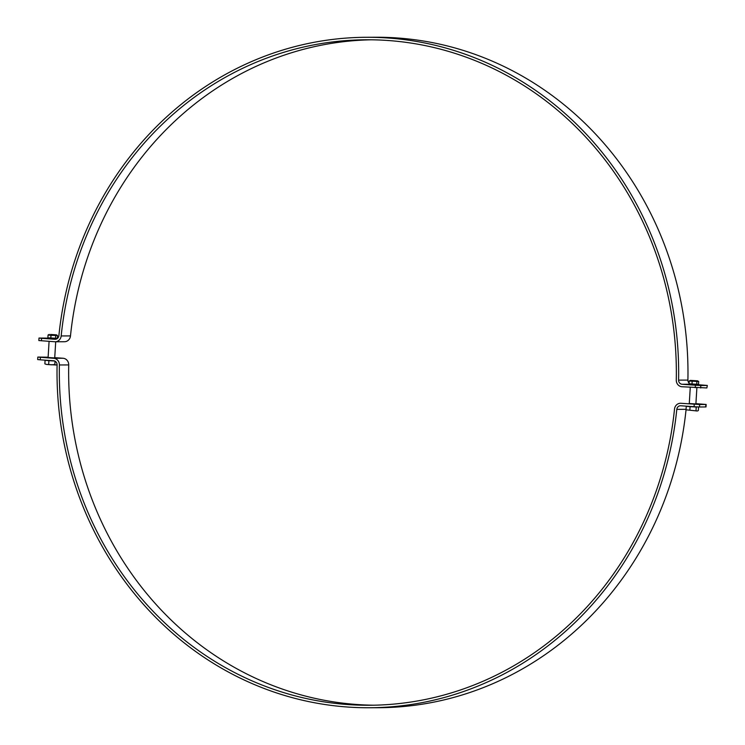 <?xml version="1.0" encoding="UTF-8"?>
<svg xmlns="http://www.w3.org/2000/svg" width="745" height="745" viewBox="0 0 745 745"><rect width="100%" height="100%" fill="white"/><g stroke="black" fill="none" stroke-linecap="round" stroke-linejoin="round"><path stroke-width="1.12" d="M41.422 340.791L41.58 338.314L38.991 338.053L38.842 340.54L54.748 341.75A6.537 6.062 -90.2 0 0 55.167 341.769A6.537 6.062 -90.2 0 0 61.174 335.948A332.745 308.523 89.8 0 1 366.624 39.774A332.745 308.523 89.8 0 1 676.283 380.071A6.537 6.062 -90.2 0 0 681.945 386.748L706.865 387.949L707.322 385.444L706.865 387.949M38.991 338.053L48.341 338.118M700.663 387.968L700.812 385.491L695.42 385.221L695.271 387.698M700.812 385.491L707.024 385.463M697.897 384.699L707.322 385.444M41.58 338.314L54.897 339.273A4.051 3.753 -90.2 0 0 58.883 335.669A335.231 310.823 89.8 0 1 366.615 37.287A335.231 310.823 89.8 0 1 678.593 380.127A4.051 3.753 -90.2 0 0 682.103 384.262L695.42 385.221M366.615 37.287L375.927 37.25A335.231 310.823 89.8 0 1 687.905 380.099A4.051 3.753 -90.2 0 0 689.097 383.144M371.28 39.792A332.745 308.523 -90.2 0 0 70.486 335.911A6.537 6.062 89.8 0 1 64.489 341.731L55.167 341.769M54.72 357.945L48.099 357.535M695.895 403.939L689.274 403.539M695.914 403.66L706.158 404.461L699.648 404.507L680.939 403.287A6.537 6.062 -90.2 0 0 680.511 403.269A6.537 6.062 -90.2 0 0 674.514 409.089A332.745 308.523 89.8 0 1 369.064 705.264A332.745 308.523 89.8 0 1 59.395 364.957A6.537 6.062 -90.2 0 0 53.733 358.289L37.827 357.079L48.118 357.19M694.265 404.237L694.107 406.723L699.499 406.994L706.009 406.947L706.158 404.461M37.827 357.079L37.678 359.556L40.258 359.816L40.416 357.33M54.73 357.656L63.055 358.252A6.537 6.062 89.8 0 1 68.717 364.929A332.745 308.523 -90.2 0 0 373.72 705.208M694.107 406.723L680.79 405.764A4.051 3.753 -90.2 0 0 676.805 409.359A335.231 310.823 89.8 0 1 369.073 707.75A335.231 310.823 89.8 0 1 57.095 364.901A4.051 3.753 -90.2 0 0 53.584 360.766L40.258 359.816M687.616 406.304L686.257 406.314L686.043 409.797L697.143 410.989L686.043 409.797A335.231 310.823 89.8 0 1 378.385 707.713L369.073 707.75M50.52 334.449L55.298 334.766L50.52 334.449M51.47 334.617L56.415 334.831L51.47 334.617M51.219 338.752L47.876 337.802L57.337 338.342L56.164 338.975L51.219 338.752M56.415 334.831L57.514 335.567L50.986 335.306L48.053 335.026L49.226 334.393M50.986 335.306L50.818 338.081M55.717 335.576L55.549 338.351M57.514 335.567L57.337 338.342M48.053 335.026L47.876 337.802M698.521 384.346L697.339 384.969L692.394 384.755L689.06 383.796L698.521 384.346L698.689 381.57L697.59 380.835L690.401 380.388L697.59 380.835M691.695 380.453L696.482 380.769L691.695 380.453M698.689 381.57L689.227 381.021L690.401 380.388M691.993 384.075L692.17 381.3M689.06 383.796L689.227 381.021M696.724 384.346L696.892 381.57M51.731 364.817L54.832 364.519L55.968 364.994L46.749 364.463L51.731 364.817M55.968 364.994L56.685 364.799M45.1 363.97L46.749 364.463L45.1 363.97M46.432 360.31L45.082 360.31L44.868 363.802M45.082 360.31L48.9 360.673L48.686 364.165M55.037 361.195L54.832 364.519M48.9 360.673L54.608 360.999M46.441 360.254L54.487 360.953M697.143 410.989L697.869 410.802M686.257 406.314L690.075 406.668L689.861 410.16M690.075 406.668L696.221 407.021L696.016 410.514M696.221 407.021L697.683 406.938M687.616 406.258L697.208 406.91M698.559 407.012L698.344 410.504M687.905 380.099L678.593 380.127M689.702 384.234L682.103 384.262M61.174 335.948L70.486 335.911M55.428 339.264L54.897 339.273M699.499 406.994L699.648 404.507M705.86 404.488L705.701 406.966M53.733 358.289L63.055 358.252M59.395 364.957L68.717 364.929M686.071 409.331L676.805 409.359M54.711 358L55.707 341.759M48.09 357.6L49.086 341.34M695.886 404.004L696.882 387.81M689.274 403.594L690.27 387.344"/></g></svg>
